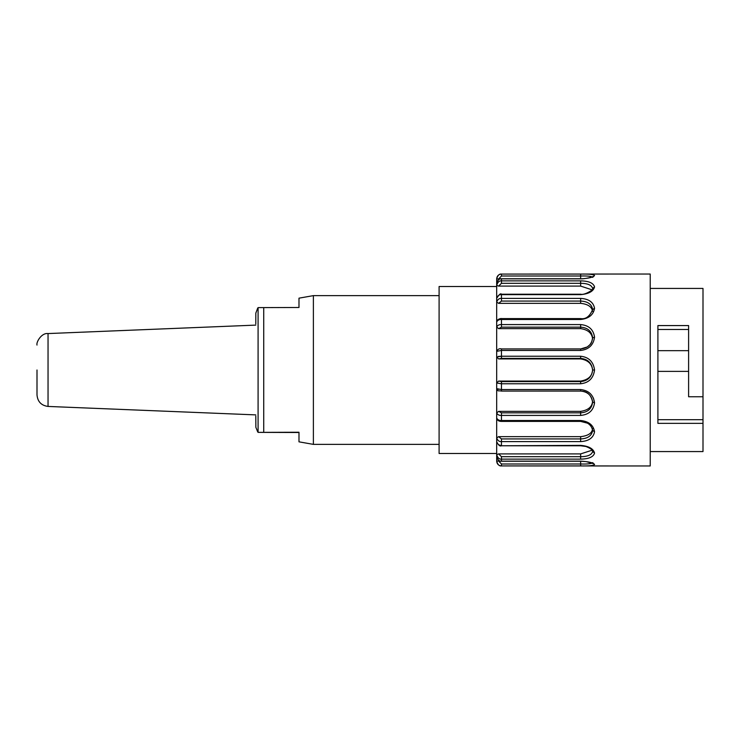 <?xml version="1.0" encoding="UTF-8"?>
<svg xmlns="http://www.w3.org/2000/svg" width="740" height="740" viewBox="0 0 740 740"><rect width="100%" height="100%" fill="white"/><g stroke="black" fill="none" stroke-linecap="round" stroke-linejoin="round"><path stroke-width="1.11" d="M439.098 453.49L439.098 286.51L496.679 286.51L496.679 453.49L439.098 453.49M501.47 283.309L501.47 278.86C499.269 278.591 497.668 280.099 496.679 283.392L496.679 278.878C497.668 275.391 499.269 273.791 501.47 274.078L650.22 274.031L650.22 465.969L501.47 465.923C499.269 466.209 497.668 464.609 496.679 461.122L496.679 441.651C497.668 444.352 499.269 445.591 501.47 445.369L501.47 441.595C499.269 441.808 497.668 440.587 496.679 437.95L496.679 418.054C497.668 419.839 499.269 420.653 501.47 420.505L501.47 415.418C499.269 415.547 497.668 414.77 496.679 413.068L496.679 388.657L501.47 389.545L501.47 383.764L496.679 382.987L496.679 357.013L501.47 356.236L501.47 350.455L496.679 351.343L496.679 326.932C497.668 325.23 499.269 324.453 501.47 324.582L501.47 318.589C501.544 318.256 496.734 318.977 496.679 321.946L496.679 302.05C497.668 299.413 499.269 298.202 501.47 298.405L501.47 294.224C500.73 293.04 499.13 294.409 496.679 298.35L496.679 285.363C497.668 282.097 499.269 280.608 501.47 280.867L580.641 280.867L580.641 286.093L498.594 286.093L501.47 283.309L580.641 283.309C587.745 283.364 591.741 285.113 592.629 288.545L594.553 286.889C593.424 291.329 588.79 293.91 580.641 294.631L501.47 294.631C499.269 294.409 497.668 295.649 496.679 298.35L496.679 302.05L498.594 303.345L501.47 301.078L580.641 301.078C587.745 301.365 591.741 304.196 592.629 309.542L594.553 308.312C593.424 314.879 588.79 318.607 580.641 319.495L501.47 319.495C499.269 319.347 497.668 320.161 496.679 321.946L496.679 326.932L498.594 328.634L501.47 327.154L580.641 327.154C587.745 327.644 591.741 331.206 592.629 337.838C591.732 344.553 587.736 348.253 580.641 348.947L501.47 348.919C499.417 348.327 497.816 349.132 496.679 351.334M657.897 350.668L688.607 350.668M657.897 329.494L688.607 329.494M688.607 371.388L657.897 371.388M703 396.76L703 423.354L657.897 423.354L657.897 325.572L688.607 325.572L688.607 396.76L703 396.76L703 288.433L650.22 288.433M650.22 451.567L703 451.567L703 423.354M657.897 419.682L703 419.682M501.47 358.401L580.641 358.401L580.641 358.918L498.594 358.918L501.47 358.401L501.47 356.236L498.298 356.44M498.64 389.388L496.716 388.768M496.679 388.667C497.881 392.024 498.455 390.332 501.47 391.081L580.641 391.053C587.745 391.747 591.741 395.456 592.629 402.181L594.553 402.819L593.424 398.092M501.47 461.14L501.47 459.133C499.269 459.392 497.668 457.903 496.679 454.638L496.679 456.608C497.668 459.901 499.269 461.409 501.47 461.14L580.641 461.14C588.781 461.621 593.415 462.74 594.553 464.507L592.629 462.63C591.732 463.73 587.736 464.184 580.641 463.999L580.641 465.923C588.781 466.098 593.415 465.627 594.553 464.507C593.424 465.627 588.79 466.098 580.641 465.923L501.47 465.923L501.47 463.999L498.594 461.039L500.092 461.039M496.679 461.122L498.594 461.039M498.594 453.907L580.641 453.907L580.641 456.691L501.47 456.691L498.594 453.907L496.679 454.638M580.641 391.053L580.641 391.081C587.227 391.173 591.223 394.873 592.629 402.181C591.732 408.795 587.736 412.356 580.641 412.846L501.47 412.846L498.594 411.366L496.679 413.068L496.679 418.054C497.113 420.264 498.714 421.384 501.47 421.411L580.641 421.411L587.458 423.16C590.317 424.806 592.046 427.248 592.629 430.495L592.629 430.467C591.732 435.814 587.736 438.635 580.641 438.922L501.47 438.922L498.594 436.656L496.679 437.95L496.679 441.651C498.316 445.166 499.916 446.544 501.47 445.776L580.641 445.776L585.923 446.488C590.548 448.329 592.786 450.022 592.638 451.557L592.629 451.456C591.732 454.887 587.736 456.636 580.641 456.691L580.641 459.133L501.47 459.133L501.47 456.691M592.093 450.216L580.641 453.907M592.629 451.456L594.553 453.111C593.424 456.969 588.79 458.976 580.641 459.133M580.641 445.776L580.641 445.369C588.781 446.091 593.415 448.671 594.553 453.111M498.594 436.656L580.641 436.656L580.641 441.595L501.47 441.595L501.47 438.922M592.601 428.608C592.204 433.131 588.217 435.814 580.641 436.656M592.629 430.467L594.553 431.688C593.424 437.83 588.79 441.132 580.641 441.595M580.641 421.411L580.641 420.505C588.781 421.384 593.415 425.111 594.553 431.688M498.594 411.366L580.641 411.366L580.641 415.418L501.47 415.418L501.47 412.846M592.601 401.191C592.204 406.834 588.217 410.228 580.641 411.366M580.641 389.545L501.47 389.545L501.47 391.081L580.641 391.081L580.641 389.545C588.781 390.48 593.415 394.901 594.553 402.819C593.424 410.506 588.79 414.705 580.641 415.418M580.641 358.918C587.893 360.084 591.88 363.784 592.601 370.009L592.629 370.009C591.732 377.104 587.736 380.961 580.641 381.6L501.47 381.6L498.594 381.082L496.679 382.987L496.679 388.657M498.594 381.082L580.641 381.082L580.641 383.764L501.47 383.764L501.47 381.6M592.601 370.009C592.204 376.105 588.217 379.796 580.641 381.082M501.47 356.236L580.641 356.236L580.641 358.401C587.745 359.039 591.741 362.905 592.629 370.009L594.553 370C593.424 378.297 588.79 382.885 580.641 383.764M580.641 356.236C588.781 357.106 593.415 361.694 594.553 370M496.679 351.343L496.679 357.013L498.594 358.918M501.47 327.154L501.47 324.582L580.641 324.582L580.641 328.634C587.893 329.661 591.88 333.055 592.601 338.828M580.641 328.634L498.594 328.634M592.629 337.838L594.553 337.181C593.424 345.09 588.79 349.511 580.641 350.455L501.47 350.455L501.47 348.919L580.641 348.919L580.641 350.455M580.641 324.582C588.781 325.286 593.415 329.485 594.553 337.181L592.629 337.829C591.279 345.266 589.762 344.479 587.32 346.949L580.641 348.947M501.47 301.078L501.47 298.405L580.641 298.405L580.641 303.345C587.893 304.103 591.88 306.795 592.601 311.411M580.641 303.345L498.594 303.345M580.641 298.405C588.781 298.858 593.415 302.161 594.553 308.312L592.629 309.533M580.641 286.093L592.065 289.83M580.641 280.867C588.781 281.015 593.415 283.022 594.553 286.889L592.638 288.452C595.478 288.415 584.794 295.593 580.641 294.224L580.641 294.631M496.679 285.363L496.679 283.392L496.679 285.363L498.594 286.093M500.092 278.962L498.594 278.962L501.47 276.002L580.641 276.002C587.745 275.817 591.741 276.27 592.629 277.371L594.553 275.493C593.424 277.26 588.79 278.379 580.641 278.86L501.47 278.86M501.47 276.002L501.47 274.078L580.641 274.078C588.781 273.902 593.415 274.374 594.553 275.493C593.424 274.374 588.79 273.902 580.641 274.078L580.641 278.767L501.47 278.767C499.343 278.296 497.752 279.84 496.679 283.392M496.679 278.878L498.594 278.962M592.629 277.371L594.553 275.493M298.988 432.512L258.084 432.373L298.988 432.243L298.988 441.836L313.381 444.37L439.098 444.37M258.084 307.618L258.084 432.382L258.084 307.618L298.988 307.489L298.988 298.164L313.381 295.63L313.381 444.37M37 345.071C36.029 342.426 41.394 332.639 48.044 333.564L48.044 406.436C41.31 405.529 37.629 401.7 37 394.929L37 370M496.679 456.608C497.705 460.021 499.306 461.566 501.47 461.233L580.641 461.233L580.641 463.999L501.47 463.999M501.47 445.776L580.641 445.369M501.47 421.411L501.47 420.505L580.641 420.505M592.629 309.514C589.789 316.443 585.793 319.467 580.641 318.589L580.641 319.495M263.727 307.544L263.727 432.299M501.47 465.969C498.566 465.673 496.966 464.082 496.679 461.168M580.641 461.233L586.173 461.603L592.934 463.545L592.675 463.009M580.641 318.589L501.47 318.589M580.641 294.224L501.47 294.224M592.675 276.991L592.934 276.446C594.405 276.714 583.499 279.322 580.641 278.767M501.47 274.031C498.566 274.327 496.966 275.918 496.679 278.832M313.381 295.63L439.098 295.63M257.724 431.929L255.864 427.304L255.8 416.065M255.8 323.935L255.827 313.113L257.724 308.071M48.044 406.436L255.8 414.89M48.044 333.564L255.8 325.11"/></g></svg>
